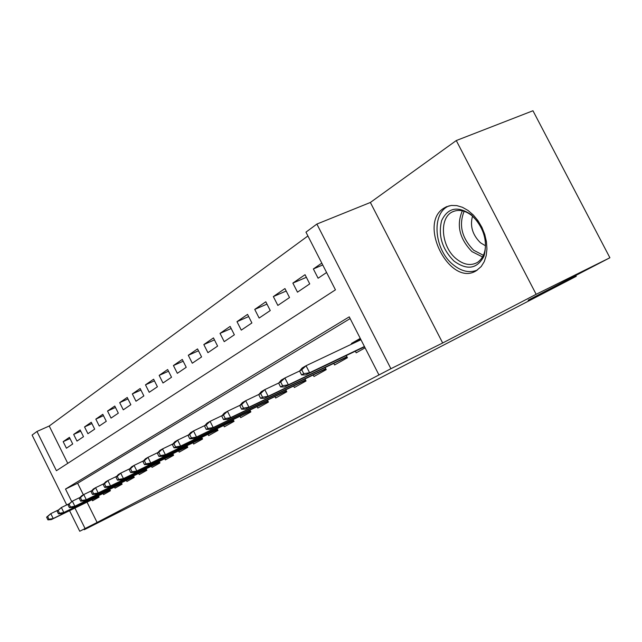 <?xml version="1.0" encoding="UTF-8"?>
<svg xmlns="http://www.w3.org/2000/svg" width="642" height="642" viewBox="0 0 642 642"><rect width="100%" height="100%" fill="white"/><g stroke="black" fill="none" stroke-linecap="round" stroke-linejoin="round"><path stroke-width="0.96" d="M443.911 208.144C417.412 223.881 450.154 287.367 476.3 270.731L481.227 266.518L484.253 261.639L486.187 255.693L486.941 248.96L486.451 241.753L484.742 234.41L481.885 227.284L478.025 220.72L473.347 215.03L468.074 210.488L462.465 207.302L456.783 205.6L451.302 205.448L446.262 206.844L443.911 208.144M66.712 504.933L32.1 435.075L36.963 431.472L56.416 470.706L335.445 289.839L305.961 232.147L316.875 224.066L390.906 368.709L378.957 374.952L349.256 316.851L65.508 489.052L71.703 501.538M370.37 202.471L442.675 342.988L536.15 294.293L609.9 257.755L532.964 110.753L456.277 140.55L370.37 202.471L316.875 224.066M307.911 235.959L49.225 426.007L36.963 431.472M536.15 294.293L456.277 140.55M83.99 529.12L84.287 529.706L119.91 511.152L79.744 531.247L69.561 510.679M609.9 257.755L528.125 300.215L576.251 276.325L208.602 466.886L84.287 529.706M355.363 351.198L356.198 352.827L365.097 347.828M333.768 363.38L334.578 364.953L347.418 357.746L346.287 355.54M313.216 374.976L313.994 376.509L326.224 369.64L325.141 367.513M293.619 386.027L294.373 387.511L306.033 380.971L304.99 378.924M274.928 396.571L275.659 398.016L286.781 391.772L285.786 389.798M257.073 406.643L257.779 408.047L268.412 402.085L267.449 400.175M239.996 416.273L240.686 417.637L250.853 411.931L249.923 410.094M223.657 425.486L224.331 426.818L234.057 421.361L233.158 419.579M208.008 434.313L208.658 435.613L217.983 430.381L217.108 428.655M192.993 442.779L193.627 444.039L202.567 439.024L201.732 437.354M178.588 450.901L179.206 452.137L187.793 447.322L186.974 445.7M164.753 458.701L165.355 459.905L173.605 455.282L172.81 453.701M151.456 466.196L152.042 467.376L159.97 462.93L159.2 461.397M138.656 473.411L139.234 474.566L146.857 470.289L146.119 468.796M126.346 480.352L126.907 481.484L134.25 477.367L133.52 475.915M114.477 487.045L115.022 488.145L122.1 484.18L121.394 482.768M103.041 493.497L103.579 494.573L110.392 490.745L109.71 489.373M70.018 438.542L63.173 441.664L69.424 437.346L72.715 443.975L66.431 448.22L63.173 441.664M80.764 431.191L73.669 434.425L80.146 429.947L83.5 436.688L76.984 441.094L73.669 434.425M91.91 423.576L84.543 426.914L91.26 422.276L94.679 429.137L87.922 433.703L84.543 426.914M103.466 415.663L95.827 419.13L102.792 414.315L106.283 421.304L99.269 426.039L95.827 419.13M115.48 407.461L107.535 411.041L114.774 406.049L118.329 413.167L111.042 418.086L107.535 411.041M127.959 398.931L119.693 402.646L127.22 397.454L130.848 404.709L123.28 409.821L119.693 402.646M140.935 390.063L132.332 393.923L140.157 388.522L143.864 395.921L135.992 401.234L132.332 393.923M154.441 380.842L145.477 384.847L153.623 379.221L157.41 386.773L149.217 392.302L145.477 384.847M168.509 371.237L159.168 375.393L167.65 369.535L171.526 377.239L162.988 383.001L159.168 375.393M183.179 361.229L173.428 365.547L182.28 359.44L186.236 367.304L177.336 373.315L173.428 365.547M198.482 350.789L188.299 355.283L197.535 348.911L201.58 356.936L192.295 363.212L188.299 355.283M214.468 339.883L203.827 344.569L213.465 337.909L217.606 346.11L207.912 352.667L203.827 344.569M231.176 328.495L220.037 333.375L230.125 326.417L234.362 334.795L224.218 341.648L220.037 333.375M248.663 316.578L236.994 321.666L247.547 314.379L251.897 322.958L241.28 330.124L236.994 321.666M266.984 304.107L254.746 309.412L265.804 301.78L270.258 310.551L259.135 318.063L254.746 309.412M286.196 291.027L273.348 296.572L284.944 288.563L289.518 297.551L277.85 305.423L273.348 296.572M306.37 277.304L292.864 283.098L305.038 274.696L309.733 283.892L297.487 292.166L292.864 283.098M49.225 426.007L67.755 463.347M321.794 263.124L313.36 268.95L318.103 278.235L326.593 272.505M87.015 502.148L97.094 522.452L378.957 374.952M350.147 318.584L77.642 483.257L83.364 494.781M92.007 499.717L92.528 500.776L99.109 497.077L98.443 495.736M351.736 344.088L351.423 343.478L360.266 338.39M576.251 276.325L575.802 275.458M442.675 342.988L390.906 368.709M97.094 522.452L79.744 531.247M74.929 508.055L85.049 528.478M77.642 483.257L65.508 489.052M322.733 264.961L313.36 268.95M360.635 339.112L351.423 343.478M46.601 517.171L47.933 519.876L48.969 519.282L47.628 516.577L46.601 517.171L50.798 513.656L53.206 518.519L98.716 496.29M47.628 516.577L50.798 513.656L58.005 510.149M48.969 519.282L53.206 518.519L51.336 519.587L98.772 496.402M47.933 519.876L51.336 519.587M454.046 261.117C442.129 249.072 437.988 235.582 441.616 220.631C447.883 207.599 457.786 205.649 471.324 214.773C483.811 227.22 488.016 241.071 483.916 256.335C477.07 268.95 467.119 270.547 454.046 261.117M477.808 221.827L472.215 215.864C465.37 210.48 458.894 209.099 452.779 211.724C438.703 217.518 441.054 246.664 456.197 258.758C463.797 264.905 470.931 266.101 477.576 262.337C484.22 257.49 486.668 249.401 484.919 238.054M485.529 245.822L480.497 242.78C472.488 234.868 469.832 225.992 472.528 216.129M449.264 205.817L448.838 206.002C431.143 213 433.984 249.337 452.811 264.44C461.301 271.438 469.503 273.299 477.399 270.033M57.082 511.112L58.446 513.865L59.521 513.255L58.157 510.494L57.082 511.112L61.375 507.525L63.831 512.485L109.999 489.942M58.157 510.494L61.375 507.525L68.855 503.89M59.521 513.255L63.831 512.485L61.889 513.584L110.055 490.063M58.446 513.865L61.889 513.584M67.964 504.829L69.36 507.629L70.468 506.995L69.079 504.187L67.964 504.829L72.353 501.161L74.857 506.217L121.691 483.362M69.079 504.187L72.353 501.161L80.122 497.389M70.468 506.995L74.857 506.217L72.843 507.357L121.755 483.49M69.36 507.629L72.843 507.357M79.263 498.304L80.683 501.161L81.839 500.495L80.419 497.638L79.263 498.304L81.662 495.768L83.749 494.557L86.301 499.709L133.833 476.541M80.419 497.638L83.749 494.557L91.83 490.64M81.839 500.495L86.301 499.709L84.206 500.896L133.905 476.669M80.683 501.161L84.206 500.896M91.004 491.523L92.456 494.428L93.652 493.746L92.207 490.825L91.004 491.523L93.419 488.955L95.586 487.695L98.194 492.944L146.44 469.446M92.207 490.825L95.586 487.695L104.004 483.627M93.652 493.746L98.194 492.944L96.019 494.179L146.512 469.591M92.456 494.428L96.019 494.179M103.218 484.469L104.694 487.438L105.946 486.724L104.461 483.747L103.218 484.469L105.649 481.869L107.904 480.561L110.56 485.914L159.545 462.079M104.461 483.747L107.904 480.561L116.675 476.324M105.946 486.724L110.56 485.914L108.297 487.198L159.617 462.224M104.694 487.438L108.297 487.198M115.921 477.126L117.43 480.16L118.73 479.413L117.221 476.38L115.921 477.126L118.369 474.494L120.712 473.138L123.433 478.595L173.171 454.424M117.221 476.38L120.712 473.138L129.861 468.716M118.73 479.413L123.433 478.595L121.081 479.927L173.244 454.576M117.43 480.16L121.081 479.927M129.154 469.487L130.695 472.576L132.051 471.798L130.511 468.708L129.154 469.487L131.618 466.814L134.066 465.402L136.842 470.971L187.352 446.447M130.511 468.708L134.066 465.402L143.607 460.796M132.051 471.798L136.842 470.971L134.387 472.368L187.432 446.607M130.695 472.576L134.387 472.368M142.949 461.518L144.522 464.672L145.935 463.861L144.362 460.707L142.949 461.518L145.429 458.813L147.973 457.337L150.814 463.018L202.126 438.141M144.362 460.707L147.973 457.337L157.948 452.53M145.935 463.861L150.814 463.018L148.262 464.479L202.206 438.309M144.522 464.672L148.262 464.479M157.338 453.204L158.951 456.43L160.428 455.587L158.807 452.353L157.338 453.204L159.834 450.467L162.49 448.927L165.403 454.729L217.526 429.482M158.807 452.353L162.49 448.927L172.923 443.911M160.428 455.587L165.403 454.729L162.731 456.245L217.614 429.659M158.951 456.43L162.731 456.245M172.361 444.529L174.014 447.819L175.555 446.936L173.902 443.638L172.361 444.529L174.873 441.752L177.657 440.139L180.627 446.07L233.6 420.446M173.902 443.638L177.657 440.139L188.571 434.891M175.555 446.936L180.627 446.07L177.834 447.659L233.696 420.63M174.014 447.819L177.834 447.659M188.074 435.453L189.759 438.815L191.372 437.892L189.687 434.522L188.074 435.453L190.594 432.636L193.499 430.951L196.548 437.017L250.388 411.008M189.687 434.522L193.499 430.951L204.95 425.469M191.372 437.892L196.548 437.017L193.627 438.679L250.484 411.201M189.759 438.815L193.627 438.679M204.509 425.959L206.243 429.402L207.928 428.439L206.194 424.988L204.509 425.959L207.045 423.11L210.086 421.345L213.208 427.548L267.939 401.146M206.194 424.988L210.086 421.345L222.092 415.599M207.928 428.439L213.208 427.548L210.151 429.281L268.043 401.346M206.243 429.402L210.151 429.281M221.723 416.016L223.496 419.539L225.27 418.528L223.488 414.997L221.723 416.016L224.267 413.127L227.453 411.281L230.655 417.621L286.3 390.817M223.488 414.997L227.453 411.281L240.068 405.254M225.27 418.528L230.655 417.621L227.453 419.443L286.412 391.042M223.496 419.539L227.453 419.443M239.771 405.592L241.593 409.195L243.454 408.135L241.625 404.516L239.771 405.592L242.323 402.662L245.669 400.72L248.952 407.221L305.544 380.008M241.625 404.516L245.669 400.72L258.943 394.397M243.454 408.135L248.952 407.221L245.589 409.131L305.664 380.241M241.593 409.195L245.589 409.131M258.726 394.645L260.588 398.337L262.546 397.221L260.668 393.522L258.726 394.645L261.278 391.676L264.793 389.638L268.163 396.299L325.727 368.668M260.668 393.522L264.793 389.638L278.772 382.985M262.546 397.221L268.163 396.299L264.632 398.305L325.847 368.909M260.588 398.337L264.632 398.305M278.644 383.138L280.562 386.925L282.608 385.754L280.69 381.958L278.644 383.138L281.196 380.136L284.896 377.994L288.354 384.815L346.913 356.759M280.69 381.958L284.896 377.994L299.637 370.988M282.608 385.754L288.354 384.815L284.639 386.925L347.049 357.016M280.562 386.925L284.639 386.925M299.597 371.036L301.571 374.92L303.738 373.684L301.756 369.792L299.597 371.036L302.157 367.986L306.049 365.731L309.605 372.729L364.423 346.519M301.756 369.792L306.049 365.731L360.948 339.722M303.738 373.684L309.605 372.729L305.696 374.952L364.568 346.792M301.571 374.92L305.696 374.952M482.575 256.969L471.942 251.608C459.431 238.623 456.229 225.021 462.352 210.801M464.142 211.282C458.597 225.013 461.775 238.005 473.692 250.252L483.418 255.315M446.262 206.844L447.017 206.523M453.701 211.322L452.779 211.724"/></g></svg>
